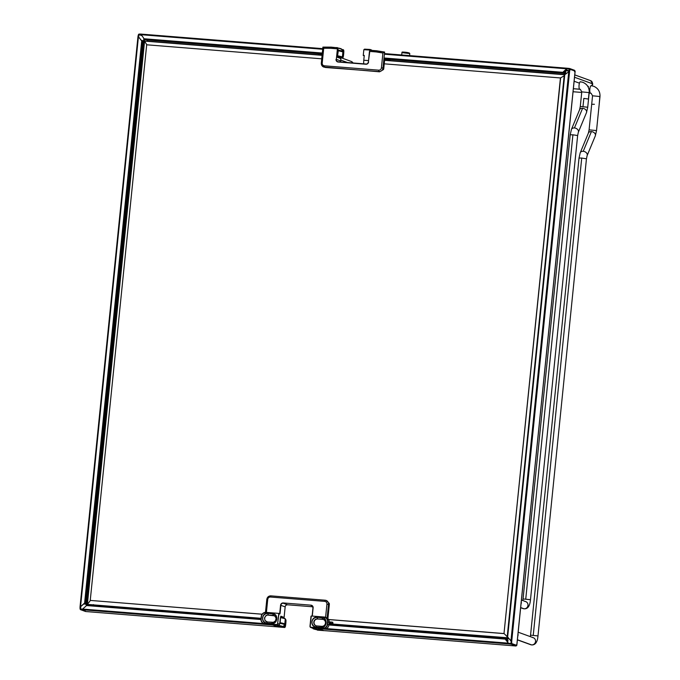 <?xml version="1.0" encoding="UTF-8"?>
<svg xmlns="http://www.w3.org/2000/svg" width="680" height="680" viewBox="0 0 680 680"><rect width="100%" height="100%" fill="white"/><g stroke="black" fill="none" stroke-linecap="round" stroke-linejoin="round"><path stroke-width="1.02" d="M316.803 625.932L321.733 626.322A3.544 3.392 -70 0 0 323.306 619.48A3.544 3.392 -70 0 0 322.447 619.293L317.517 618.902A3.544 3.392 -70 0 0 315.945 625.744A3.544 3.392 -70 0 0 316.803 625.932L316.115 626.926A4.752 4.556 110 0 1 312.035 621.843A4.752 4.556 110 0 1 317.067 617.491L317.781 618.995A3.544 3.392 -70 0 0 316.081 625.787M320.986 627.529L316.055 627.138C309.868 626.96 310.938 616.446 317.058 617.253L322.005 617.882A4.752 4.556 110 0 1 326.077 622.965A4.752 4.556 110 0 1 321.045 627.325L320.986 627.529C327.097 628.346 328.176 617.822 321.988 617.652L322.711 619.395L317.781 618.995M323.433 619.531A3.544 3.392 -70 0 0 322.711 619.395M274.091 615.578A3.544 3.392 -70 0 0 273.385 615.442L268.455 615.043A3.544 3.392 -70 0 0 266.738 621.835M267.469 621.979L273.471 622.285L275.621 620.696L276.097 618.035L274.618 615.851L267.121 615.034L265.897 615.612L264.477 617.916L265.013 620.542L267.469 621.979L266.781 622.973A4.752 4.556 110 0 1 262.709 617.89A4.752 4.556 110 0 1 267.741 613.538L268.455 615.043M271.66 623.577L266.721 623.186C260.534 623.008 261.613 612.485 267.725 613.3L272.672 613.929A4.752 4.556 110 0 1 276.743 619.012A4.752 4.556 110 0 1 271.711 623.373L271.66 623.577C277.772 624.393 278.843 613.87 272.663 613.7L273.385 615.442M317.373 629.833L319.702 630.02L315.75 628.583L312.715 628.167M312.97 628.226A17.91 1.317 -174.2 0 0 312.834 628.422A17.91 1.317 -174.2 0 0 312.843 628.431A17.91 1.317 -174.2 0 0 312.843 628.439L317.126 629.782C313.854 629.144 312.545 628.668 313.225 628.354L313.616 628.439A15.453 1.131 -174.2 0 0 313.403 628.592A15.453 1.131 -174.2 0 0 317.195 629.74L317.109 629.774M325.474 617.432L327.25 618.154A4.505 4.318 110 0 1 329.179 622.31L328.916 624.869A4.505 4.318 110 0 1 324.148 629L317.976 628.498L323.952 630.615M325.975 617.576L325.082 617.253A4.505 4.318 -70 0 0 325.074 617.253A4.505 4.318 -70 0 0 323.995 617.015L311.287 615.995L323.977 617.015L311.287 615.995L310.182 626.195A1.028 0.986 -70 0 0 311.066 627.292L322.779 628.235A4.25 4.072 -70 0 0 327.275 624.342L327.539 621.784A4.25 4.072 -70 0 0 323.892 617.244M312.052 605.829L311.015 605.446A2.252 2.159 110 0 1 312.953 607.861L312.12 616.063L312.953 607.861M311.006 616.225L309.995 626.195A1.292 1.232 -70 0 0 310.794 627.512L309.995 626.195L311.278 615.995M317.322 629.994L323.841 630.632M317.237 629.281L317.195 629.74M280.415 617.644L279.769 623.101A1.292 1.139 38.1 0 1 279.582 623.755L279.565 623.781A1.802 1.335 51.5 0 1 280.041 623.381A1.292 0.977 -91.5 0 0 280.185 622.736L280.279 622.744A19.32 1.419 5.8 0 1 284.775 624.121L284.521 624.801A19.142 1.402 5.8 0 0 280.083 623.373L280.041 623.381M278.469 625.345L278.927 625.472A17.91 1.317 5.8 0 1 283.067 626.807L282.668 627.019C283.348 626.705 282.038 626.229 278.74 625.591L278.231 625.413L278.851 625.115L278.409 625.362M284.325 624.928L284.027 627.189L282.889 626.96M324.385 617.066L324.989 617.117A4.769 4.564 110 0 1 325.601 617.202L325.516 617.414M327.139 617.916L328.517 604.35A3.867 3.697 -70 0 0 326.137 600.423L329.23 603.347A3.867 3.697 110 0 1 329.315 604.648L326.935 604.129L325.601 617.202L327.25 618.154M265.931 612.604A4.25 4.072 -70 0 0 261.435 616.488L261.179 619.046A4.25 4.072 -70 0 0 264.817 623.594L276.53 624.529A1.028 0.986 -70 0 0 277.627 623.586L278.791 613.402L266.024 612.365A4.505 4.318 -70 0 0 261.256 616.488L261.111 617.806M285.353 626.663A10.132 2.813 94.6 0 0 285.991 620.398L285.353 626.688L283.925 627.325L284.903 627.223L284.563 624.741M283.925 627.325L282.276 626.943A15.453 1.131 -174.2 0 0 282.489 626.781A15.453 1.131 -174.2 0 0 278.698 625.634L278.698 625.634M280.576 626.025L280.143 626.79L282.659 627.019M278.8 625.149A1.411 1.3 -130.3 0 0 279.301 624.13A1.419 1.224 37.1 0 1 279.038 624.928M285.991 620.398L285.26 619.404M284.18 625.43A1.292 1.054 -19.8 0 0 284.554 624.835L284.546 624.317M280.704 617.032L284.104 617.398L280.789 616.19L280.661 617.44M278.825 613.411L279.735 613.487L280.568 605.242L285.158 606.849L284.104 617.398L285.175 606.858A2.252 2.159 110 0 1 287.547 604.784L283.271 603.228A2.252 2.159 -70 0 0 280.882 605.293L280.05 613.53L279.854 613.989L278.953 613.666L277.627 623.586M329.069 623.347L332.971 623.654L332.75 622.251L332.622 623.526L331.041 623.305L331.168 622.03L332.75 622.251M331.041 623.305L330.421 623.254L330.556 621.979L331.168 622.03M330.421 623.254L329.086 623.22M329.197 621.945L330.548 622.047M329.315 604.648L327.887 618.673M278.724 613.385L266.033 612.374L278.724 613.385L279.854 613.989M284.775 624.121L285.286 619.097A19.32 1.419 5.8 0 0 280.508 617.661L280.185 622.736A1.462 0.875 -128 0 0 279.769 623.101L279.301 624.13L277.942 623.628A1.292 1.232 -70 0 1 276.573 624.81L276.53 624.529M285.014 627.266L278.231 626.986L272.349 624.843L266.186 624.351A4.505 4.318 110 0 1 265.098 624.112L263.772 623.637A4.505 4.318 -70 0 0 263.78 623.637A4.505 4.318 -70 0 0 264.86 623.875L266.186 624.351M277.176 625.362L278.383 625.515M280.5 626.764L277.159 625.549M376.609 50.77L370.269 50.269A1.113 0.544 57.9 0 0 370.2 50.252A1.113 0.544 57.9 0 0 369.92 50.38L369.725 50.464M330.964 47.124L322.923 47.115L323.714 48.271L322.209 63.061A2.575 2.465 -70 0 0 324.42 65.816L378.683 70.167A2.575 2.465 -70 0 0 381.412 67.804L382.916 53.014L384.591 52.054L370.2 50.261L369.469 51.399M337.365 47.77L331.007 47.115L330.599 48.28L337.093 48.798L337.628 48.025L336.337 59.381L337.407 48.841M337.9 49.623A1.292 1.054 -19.8 0 1 337.934 49.708L337.679 47.872L338.376 50.813A19.32 1.419 -174.2 0 1 342.873 52.198L342.363 57.222A19.32 1.419 -174.2 0 0 337.586 55.785L338.283 50.788A1.292 0.952 112.3 0 0 338.274 50.15L338.308 50.167A1.292 0.977 100.7 0 1 338.376 50.813M342.363 57.23A19.32 1.419 -174.2 0 0 342.363 57.222L341.802 57.647A19.057 1.402 -174.2 0 0 337.679 56.091L337.535 55.938M337.493 55.76L337.96 50.243A1.292 1.054 -19.8 0 0 337.943 49.717A1.844 1.479 134.2 0 0 338.274 50.15M337.679 56.1L337.552 57.375L340.85 58.591M369.92 50.38L368.39 61.948A2.252 2.159 -70 0 1 366.019 64.013L338.257 61.795A2.252 2.159 110 0 1 336.337 59.381L340.612 60.945A2.252 2.159 -70 0 0 340.748 61.991L340.85 58.573L340.62 60.945M342.669 57.953L343.188 57.171M338.317 57.205L342.023 57.596M342.737 51.986L343.527 50.014L342.686 49.725L342.499 51.297M343.204 57.12A10.132 2.813 94.6 0 0 343.842 50.847L343.375 49.751L341.453 49.377M337.697 48.025A17.91 1.317 5.8 0 1 341.734 49.223A17.91 1.317 5.8 0 1 341.743 49.223L342.754 51.476A19.142 1.402 5.8 0 1 342.754 51.484L342.873 52.198M341.904 49.589L343.647 50.056M341.343 49.291C342.031 48.977 340.723 48.501 337.425 47.864M337.654 56.312A15.453 1.131 5.8 0 1 340.34 57.23A15.453 1.131 5.8 0 1 340.127 57.392L340.161 57.035M322.94 47.252L321.334 63.036M337.433 47.634L322.898 47.133L321.325 63.096A3.867 3.706 110 0 0 323.705 67.022A3.867 3.706 110 0 1 323.705 67.022L321.283 63.061L322.209 63.061M385.543 58.82L385.475 59.483L384.701 59.372L383.792 68.323A3.867 3.697 110 0 1 383.452 69.581L379.576 71.816L323.705 67.022A3.867 3.706 110 0 0 324.64 67.227L324.42 65.816M383.792 68.323L382.993 68.034L384.616 52.062L376.644 50.77L376.133 51.927L382.916 53.014M385.475 59.483L390.226 59.993L384.684 59.542M384.684 59.372L384.744 58.752M387.736 58.99L387.676 59.585M388.356 59.041L388.297 59.636M389.946 59.168L389.878 59.866M390.277 59.458L390.226 59.993M318.418 53.439L318.69 54.255L322.15 54.536M319.294 53.508L319.234 54.102L318.35 54.128M319.906 53.558L319.234 54.102M320.178 53.584L319.846 54.154M322.159 54.409L320.11 54.247M341.351 49.351L342.601 49.597M338.359 57.222L338.427 56.483M340.127 57.392L338.266 57.333M521.254 601.783A3.731 3.579 110 0 1 521.024 604.087M517.99 633.956A3.731 3.579 110 0 1 517.752 636.25M403.69 52.623C412.7 53.745 408.272 52.139 402.135 52.054L401.608 54.961M409.598 55.607L409.793 53.601L401.846 52.615M371.781 50.754L371.628 50.039L370.073 49.47L364.556 49.147L363.834 49.742L363.248 55.488L364.267 55.386L363.774 60.239L368.526 60.597L363.774 60.248L363.63 63.827M369.741 50.439L370.073 49.47M369.784 50.031L363.851 49.717M364.225 55.803L363.248 55.488M146.82 44.803L144.585 41.106L322.065 55.327M321.708 58.82L146.676 44.795L90.245 600.414L262.14 614.185M262.106 614.227L90.245 600.414M261.06 618.307L87.371 604.392L90.415 600.474M261.018 618.749L88.935 604.962L87.371 604.392L144.585 41.106M384.251 63.827L560.439 77.945L503.999 633.556L328.55 619.505M328.984 624.189L509.006 638.613M384.6 60.333L564.281 74.732M564.17 75.811L560.439 77.945M560.609 78.004L503.999 633.556M507.195 636.752L504.177 633.624L328.584 619.557M508.223 637.814L329.026 623.755M511.079 641.435L511.7 641.478L511.751 643.56L511.113 643.484L511.105 641.087M511.555 644.028L511.062 644.173L511.105 643.527L511.037 644.164L508.878 643.926L508.938 643.288L511.105 643.527M516.043 646L323.731 630.59L516.027 645.991L515.967 645.167L516.027 645.991L511.037 644.164L511.071 643.518M506.141 640.186L506.71 639.514L505.784 639.438A0.646 0.62 -70 0 0 505.92 639.906L508.419 643.178L505.75 639.837A0.646 0.62 110 0 1 505.614 639.37L505.869 638.545L506.779 638.869L506.362 640.458M323.705 630.59L318.427 628.668L508.878 643.926L508.419 643.178L326.324 628.592M506.889 639.081L507.917 640.331A2.575 0.714 -85.4 0 1 507.408 641.299L507.161 641.452M328.975 624.308L506.702 638.843M507.484 641.852A3.221 0.892 94.6 0 0 508.037 640.721L507.917 640.331M508.079 637.525A0.646 0.62 -70 0 0 508.011 637.517A0.646 0.62 110 0 1 508.249 637.67L511.096 641.138M569.636 71.094L568.794 71.332L510.927 641.01L511.7 641.478L569.636 71.094L569.024 71.043L569.449 69.156L569.993 68.731L570.104 69.198L569.636 71.094L565.488 74.197A0.646 0.62 110 0 1 565.038 74.349L564.323 74.324L507.152 637.415M508.385 637.84L507.833 637.449A0.646 0.62 110 0 1 507.994 637.483L507.773 637.491M508.249 637.67L507.764 637.491M515.984 645.966L516.783 645.346L516.281 644.887L516.783 645.346L575.11 71.077L569.475 69.156L569.534 68.493L569.993 68.731L569.517 68.484L569.449 69.13L567.29 68.884L567.35 68.246L569.483 68.476L569.415 69.122M516.681 645.362L511.76 643.569M575.11 71.077L574.515 71.629L575.11 71.077M574.456 70.286L575.016 70.984L574.456 70.286M567.256 68.884L563.635 71.731A0.646 0.62 -70 0 0 563.406 72.165L564.281 72.752L564.4 71.867L564.23 73.389L563.321 73.058L563.236 72.105A0.646 0.62 110 0 1 563.457 71.663L567.35 68.246L566.763 68.808L567.29 68.884M564.23 73.389L389.921 59.423L564.23 73.389M563.406 72.216L564.315 72.496L563.38 72.42M564.06 71.358L564.4 71.867M564.068 72.267L563.865 71.528M564.409 73.151L565.743 72.556A3.221 0.892 94.6 0 0 565.386 70.975L565.071 70.482M384.625 60.137L563.737 74.485L565.123 73.202M564.757 70.754L565.275 71.578A2.575 0.714 -85.4 0 1 565.564 72.837M138.618 36.567L138.006 36.516L138.227 35.207L139.069 34.672L138.593 36.916L141.27 40.264A0.646 0.62 -70 0 0 141.448 40.409M138.431 34.629L139.085 34.663L138.465 34.62L138.728 34.178L141.661 35.606M138.728 34.178L140.828 34.077L140.76 34.714L139.085 34.646L141.635 35.581M140.828 34.077L322.745 48.645L140.828 34.077L143.599 38.029A0.646 0.62 110 0 1 143.735 38.496L143.82 39.457L144.721 39.78L318.393 53.694L144.721 39.78M322.082 55.131L147.942 41.183L146.795 39.95M143.446 40.91L141.508 40.417A0.646 0.62 110 0 1 141.091 40.197L138.593 36.924M84.804 603.874L85.638 603.933L84.49 603.585A0.646 0.62 -70 0 0 84.031 603.738L80.724 606.602L83.861 603.67A0.646 0.62 110 0 1 84.311 603.525L86.275 604.001L84.073 603.704M84.133 603.662L85.008 603.814M83.886 603.865L86.53 604.358L83.802 603.942M144.475 42.228L143.446 41.217M86.53 604.358L87.456 603.568M80.724 606.602L80.707 609.008L82.416 609.119L82.348 609.756L80.682 609.696L85.603 611.481L85.042 610.784L85.748 611.524L278.077 626.935L272.799 625.013L82.348 609.756L82.578 609.067L82.348 609.756M80.775 609.067L80.291 609.484L80.01 608.277L80.061 606.9L80.682 606.951M80.554 606.534L80.061 606.9L80.554 606.534L138.414 36.856M80.112 608.974L80.733 609.025L80.682 609.671L80.741 609.042L80.121 608.991M147.9 41.37L146.974 40.145M92.871 605.395L93.466 604.613M86.419 604.375L86.36 604.937L261.001 618.928L86.385 604.937L86.114 605.769A0.646 0.62 110 0 1 85.884 606.203L82.578 609.067L263.602 623.568M261.01 618.86L90.567 605.277M316.055 627.138L321.045 627.325L321.733 626.322M317.058 617.253L321.988 617.652M326.935 604.129A2.575 2.465 -70 0 0 324.725 601.375L270.462 597.031A2.575 2.465 -70 0 0 267.733 599.386L266.416 612.399M280.568 605.242A2.508 2.405 110 0 1 283.228 602.947L310.973 605.166A2.508 2.405 110 0 1 313.123 607.852L312.29 616.08M266.721 623.186L271.711 623.373L272.399 622.37M267.725 613.3L272.663 613.7M267.733 599.386L266.806 599.386L265.531 612.357M266.857 599.361A3.867 3.697 110 0 1 270.887 595.875M324.725 601.375L325.176 600.219L326.137 600.423A3.867 3.697 -70 0 0 326.128 600.423A3.867 3.697 -70 0 0 325.201 600.227L270.912 595.867L270.462 597.031M312.332 628.065L310.794 627.512A1.292 1.232 -70 0 0 311.108 627.581L312.366 628.082M311.066 627.292L322.822 628.515A4.505 4.318 -70 0 0 327.599 624.385L327.853 621.835A4.505 4.318 -70 0 0 325.082 617.253L323.986 617.015M329.179 622.31L327.539 621.784M328.916 624.869L327.275 624.342M324.148 629L322.779 628.235M280.279 622.744A1.292 0.977 -79.3 0 1 280.083 623.373L278.74 625.591M317.33 630.113L323.867 630.64M313.123 607.852L311.67 605.608M283.228 602.947L310.973 605.166M312.8 606.807L287.547 604.784L312.8 606.807M264.817 623.594L278.366 625.387M261.435 616.488L261.001 619.055A4.505 4.318 -70 0 0 263.772 623.637C261.825 622.778 260.899 621.256 260.993 619.046L261.179 619.046M278.851 613.428L279.701 613.734M260.993 619.046L261.256 616.496C261.783 613.802 263.373 612.425 266.024 612.365M286 620.381L285.796 619.599M280.661 617.465A19.057 1.402 5.8 0 1 285.056 618.842M285.353 626.688L284.767 627.504L278.205 626.977M342.219 57.485L342.865 57.723M337.748 48.484L338.308 50.167A19.142 1.402 5.8 0 1 342.754 51.476M323.714 48.271L330.599 48.28M368.577 61.948A2.508 2.405 110 0 1 365.916 64.243L338.173 62.024A2.508 2.405 110 0 1 336.022 59.339M368.399 61.94L369.469 51.408L376.133 51.927M337.748 61.684L338.173 62.024M378.683 70.167L378.904 71.57L325.312 67.473M381.412 67.804L382.993 68.034A3.867 3.697 -70 0 1 378.904 71.57L379.576 71.816M343.425 49.776L343.85 50.83L343.213 57.145L342.618 57.961L338.19 57.604M338.257 61.795L365.916 64.243M366.01 64.013C367.089 64.234 367.88 63.546 368.39 61.948L369.725 50.473M521.433 600.032L525.657 601.571A3.731 3.579 110 0 1 524.008 608.787L520.667 607.571M524.008 608.787A3.731 3.579 110 0 1 523.107 608.591A3.731 3.579 110 0 1 523.098 608.591L520.659 607.699M522.818 600.542L523.056 598.944L530.485 599.7C529.933 605.948 527.841 608.991 524.212 608.829L523.098 608.591M525.759 598.961L572.909 134.802L577.635 135.541L530.485 599.7M523.056 598.944L570.206 134.784L572.909 134.802M571.421 129.43A3.731 2.72 22.5 0 1 571.438 129.404A3.731 2.72 22.5 0 1 574.438 127.95A3.731 2.72 22.5 0 1 578.332 132.26A3.731 2.72 22.5 0 1 578.332 132.277L577.635 135.541M574.438 127.95L582.59 108.298A3.731 2.72 22.5 0 1 586.491 112.608L578.332 132.26M570.206 134.784L571.438 129.404L579.59 109.752A3.731 2.72 22.5 0 1 582.59 108.298M580.457 81.796A3.731 1.037 94.6 0 0 580.38 81.778L582.879 82.322C587.308 84.269 589.424 87.703 589.203 92.624L581.774 91.868L580.329 89.335L573.376 88.706L579.708 89.199A3.731 1.037 94.6 0 0 579.785 89.224A3.731 1.037 94.6 0 0 579.844 89.216M580.38 81.778A3.731 1.037 94.6 0 0 579.062 85.272A3.731 1.037 94.6 0 0 579.708 89.199M579.59 109.752L580.287 106.471L587.724 107.228L586.491 112.608M589.067 92.531L588.404 99.05L583.822 98.396L582.998 106.479M517.404 639.744L531.556 644.895A3.731 3.579 110 0 1 530.655 644.7A3.731 3.579 110 0 1 530.646 644.691L517.387 639.871M518.168 632.204L533.205 637.678A3.731 3.579 110 0 1 533.213 637.678A3.731 3.579 110 0 1 531.556 644.895M530.34 636.633L530.553 635.171L537.982 635.919C537.463 642.048 535.389 645.048 531.76 644.938L530.646 644.7M530.553 635.171L579.02 158.049L581.723 158.057L533.264 635.179M581.723 158.057L586.449 158.805L537.982 635.919M580.227 152.77A3.731 2.72 22.5 0 1 580.236 152.745A3.731 2.72 22.5 0 1 583.236 151.3A3.731 2.72 22.5 0 1 587.129 155.609A3.731 2.72 22.5 0 1 587.129 155.626M579.02 158.049L580.236 152.745L588.413 133.025A3.731 2.72 22.5 0 1 591.413 131.58L583.236 151.3M591.413 131.58A3.731 2.72 22.5 0 1 595.314 135.889L587.129 155.609L586.449 158.805M591.243 85.714A3.731 1.037 94.6 0 0 591.158 85.697L593.657 86.241C598.094 88.196 600.202 91.63 599.99 96.543L592.552 95.786L591.107 93.262L589.16 93.032L590.486 93.126A3.731 1.037 94.6 0 0 590.563 93.143A3.731 1.037 94.6 0 0 590.631 93.143M573.062 91.732L581.715 92.429L573.062 91.74M591.158 85.697A3.731 1.037 94.6 0 0 589.84 89.199A3.731 1.037 94.6 0 0 590.486 93.126M588.413 133.025L589.101 129.838L596.53 130.585L595.314 135.889M599.845 96.458L599.123 105.034L599.99 96.543M594.396 104.286L591.693 104.278L592.552 95.795M574.532 77.257L592.458 83.784A3.094 2.958 110 0 1 591.532 85.74M574.779 74.902L590.554 80.639A3.094 2.958 110 0 1 592.458 83.784M340.714 60.053L347.539 62.534M341.445 57.868L351.313 61.464A3.094 2.958 110 0 1 352.945 62.968M511.717 641.614L511.105 641.571M511.725 642.09L511.113 642.039M511.649 642.855L511.029 642.804M511.725 643.535L511.113 643.484M510.255 644.062L510.323 643.416M509.515 644.002L509.583 643.356M509.031 643.943L509.09 643.306M506.71 639.514L505.614 639.37M506.889 639.871L507.56 639.923M506.421 639.803L505.835 639.761M506.651 640.407L506.693 639.769L505.81 639.693M505.852 638.545L328.967 624.376L505.869 638.545M505.639 639.132L328.907 624.971M509.218 638.869L506.549 638.656M569.067 70.933L569.687 70.984M569.16 70.499L569.781 70.55M569.245 69.734L569.857 69.785M564.799 74.332L507.603 637.432M565.225 70.72L569.033 71.026M565.369 70.227L569.16 70.533M568.667 69.02L568.726 68.383M567.928 68.96L567.995 68.323M567.443 68.901L567.502 68.263M567.29 68.238L384.455 53.592L567.324 68.238M566.763 68.808L384.396 54.196M563.21 72.343L384.013 57.987M563.321 73.058L383.936 58.692M564.086 71.477L565.275 71.578M138.048 36.405L138.669 36.456M138.142 35.972L138.762 36.023M138.227 35.207L138.839 35.258M139.612 34L139.553 34.637M140.352 34.059L140.293 34.697M140.743 34.077L140.675 34.714M143.616 41.242L143.803 39.44L322.226 53.745M143.709 38.734L322.295 53.04M140.921 34.688L322.685 49.249M86.997 603.942L144.101 41.769M80.699 607.087L80.087 607.036M80.707 607.554L80.087 607.512M80.631 608.319L80.01 608.277M80.707 609.008L80.096 608.957M86.249 603.985L143.446 40.877M85.357 603.653L142.554 40.553M84.549 603.542L141.746 40.434M80.078 606.747L137.989 36.618M86.972 604.987L87.082 603.874M144.168 41.854L144.398 39.661M278.077 626.935L85.791 611.533M81.209 609.042L81.141 609.679M81.948 609.101L81.88 609.739M82.331 609.119L82.263 609.756M86.139 605.523L260.967 619.531M265.481 612.365L266.806 599.386C267.249 597.091 268.617 595.918 270.912 595.867L325.176 600.219M283.067 626.807L284.521 624.801M279.574 623.764L278.834 625.141M285.175 606.858C285.124 605.736 285.923 605.047 287.555 604.784M285.286 619.097C284.3 618.63 287.58 618.987 280.619 617.448M341.734 49.223L337.442 47.872M524.815 601.392L525.657 601.571M574.243 81.285L579.445 83.172M587.724 107.228L589.203 92.624M580.287 106.471L581.774 91.868M532.363 637.491L533.213 637.678M589.092 129.838L591.693 104.278M596.53 130.585L599.123 105.034M409.216 52.904L409.793 53.601M587.682 86.173L588.446 86.453M592.016 85.808L592.815 84.014L590.554 80.639M353.192 62.985L351.313 61.464M564.323 74.324L507.127 637.432M575.152 71.153L516.834 645.328M569.721 68.535L574.591 70.312M86.275 604.001L143.48 40.902M80.044 606.823L137.972 36.567M80.546 609.671L85.425 611.447"/></g></svg>
